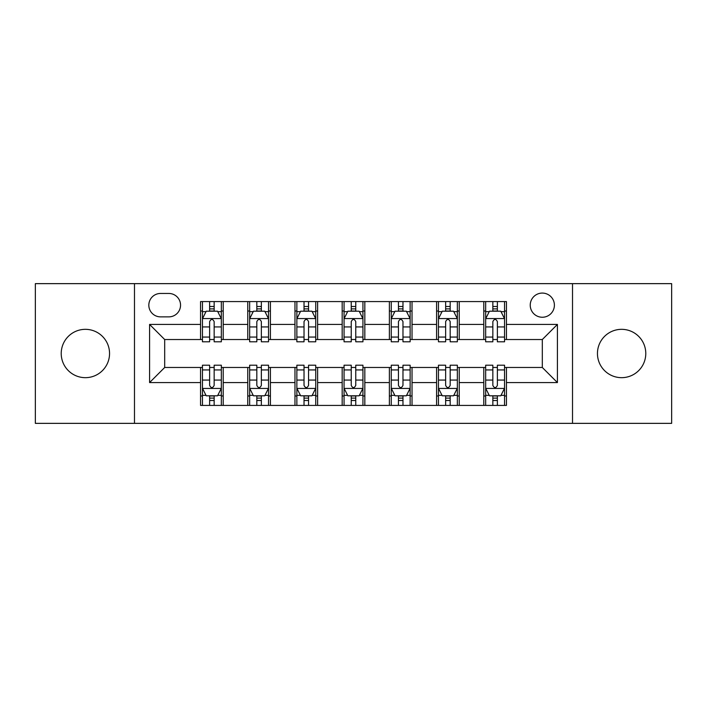 <?xml version="1.0" encoding="UTF-8"?>
<svg xmlns="http://www.w3.org/2000/svg" width="707" height="707" viewBox="0 0 707 707"><rect width="100%" height="100%" fill="white"/><g stroke="black" fill="none" stroke-linecap="round" stroke-linejoin="round"><path stroke-width="1.06" d="M621.612 329.329A24.171 24.171 0 0 0 597.45 353.5A24.171 24.171 0 0 0 621.612 377.671A24.171 24.171 0 0 0 645.783 353.5A24.171 24.171 0 0 0 621.612 329.329M85.388 329.329A24.171 24.171 0 0 0 61.217 353.5A24.171 24.171 0 0 0 85.388 377.671A24.171 24.171 0 0 0 109.55 353.5A24.171 24.171 0 0 0 85.388 329.329M542.313 293.078A12.081 12.081 0 0 0 530.232 305.168A12.081 12.081 0 0 0 542.313 317.249A12.081 12.081 0 0 0 554.394 305.168A12.081 12.081 0 0 0 542.313 293.078M572.52 423.36L671.65 423.36L671.65 283.64L572.52 283.64L572.52 423.36L134.48 423.36L134.48 283.64L35.35 283.64L35.35 423.36L134.48 423.36M160.533 316.869L168.84 316.869A11.71 11.71 0 0 0 180.55 305.168A11.71 11.71 0 0 0 168.84 293.458L160.533 293.458A11.71 11.71 0 0 0 148.824 305.168A11.71 11.71 0 0 0 160.533 316.869M572.52 283.64L134.48 283.64M200.558 382.575L149.584 382.575L149.584 324.425L200.558 324.425L200.558 339.528L164.687 339.528L164.687 367.472L200.558 367.472L200.558 405.42L506.442 405.42L506.442 367.472L542.313 367.472L542.313 339.528L506.442 339.528L506.442 324.425L557.416 324.425L557.416 382.575L506.442 382.575M506.442 324.425L506.442 301.58L200.558 301.58L200.558 324.425M483.782 301.58L483.782 339.528L485.665 339.528M492.841 339.528L497.374 339.528M504.551 339.528L506.442 339.528M483.782 339.528L457.349 339.528M436.581 301.58L436.581 339.528L438.464 339.528M445.64 339.528L450.173 339.528M436.581 339.528L410.14 339.528M389.371 301.58L389.371 339.528L391.263 339.528M398.439 339.528L402.972 339.528M389.371 339.528L362.938 339.528M342.17 301.58L342.17 339.528L344.062 339.528M351.238 339.528L355.762 339.528M342.17 339.528L315.737 339.528M294.969 301.58L294.969 339.528L296.86 339.528M304.028 339.528L308.561 339.528M294.969 339.528L268.536 339.528M247.768 301.58L247.768 339.528L249.651 339.528M256.827 339.528L261.36 339.528M247.768 339.528L221.335 339.528M200.558 339.528L202.449 339.528M209.625 339.528L214.159 339.528M200.558 367.472L202.449 367.472M209.625 367.472L214.159 367.472M221.335 367.472L223.218 367.472L223.218 405.42M249.651 367.472L223.218 367.472M256.827 367.472L261.36 367.472M268.536 367.472L270.419 367.472L270.419 405.42M296.86 367.472L270.419 367.472M304.028 367.472L308.561 367.472M315.737 367.472L317.629 367.472L317.629 405.42M344.062 367.472L317.629 367.472M351.238 367.472L355.762 367.472M362.938 367.472L364.83 367.472L364.83 405.42M391.263 367.472L364.83 367.472M398.439 367.472L402.972 367.472M410.14 367.472L412.031 367.472L412.031 405.42M438.464 367.472L412.031 367.472M445.64 367.472L450.173 367.472M457.349 367.472L459.232 367.472L459.232 405.42M485.665 367.472L459.232 367.472M492.841 367.472L497.374 367.472M504.551 367.472L506.442 367.472M223.218 301.58L223.218 339.528M200.558 311.018L202.449 311.018M209.625 311.018L214.159 311.018M221.335 311.018L223.218 311.018M200.558 395.982L202.449 395.982M209.625 395.982L214.159 395.982M221.335 395.982L223.218 395.982M247.768 367.472L247.768 405.42M270.419 301.58L270.419 339.528M247.768 311.018L249.651 311.018M256.827 311.018L261.36 311.018M268.536 311.018L270.419 311.018M247.768 395.982L249.651 395.982M256.827 395.982L261.36 395.982M268.536 395.982L270.419 395.982M294.969 367.472L294.969 405.42M294.969 395.982L296.86 395.982M304.028 395.982L308.561 395.982M315.737 395.982L317.629 395.982M317.629 301.58L317.629 339.528M294.969 311.018L296.86 311.018M304.028 311.018L308.561 311.018M315.737 311.018L317.629 311.018M342.17 367.472L342.17 405.42M342.17 395.982L344.062 395.982M351.238 395.982L355.762 395.982M362.938 395.982L364.83 395.982M364.83 301.58L364.83 339.528M342.17 311.018L344.062 311.018M351.238 311.018L355.762 311.018M362.938 311.018L364.83 311.018M389.371 367.472L389.371 405.42M389.371 395.982L391.263 395.982M398.439 395.982L402.972 395.982M410.14 395.982L412.031 395.982M412.031 301.58L412.031 339.528M389.371 311.018L391.263 311.018M398.439 311.018L402.972 311.018M410.14 311.018L412.031 311.018M436.581 367.472L436.581 405.42M436.581 395.982L438.464 395.982M445.64 395.982L450.173 395.982M457.349 395.982L459.232 395.982M459.232 301.58L459.232 339.528M436.581 311.018L438.464 311.018M445.64 311.018L450.173 311.018M457.349 311.018L459.232 311.018M483.782 367.472L483.782 405.42M483.782 395.982L485.665 395.982M492.841 395.982L497.374 395.982M504.551 395.982L506.442 395.982M483.782 311.018L485.665 311.018M492.841 311.018L497.374 311.018M504.551 311.018L506.442 311.018M164.687 339.528L149.584 324.425M164.687 367.472L149.584 382.575M557.416 324.425L542.313 339.528M557.416 382.575L542.313 367.472M214.159 306.485L209.625 306.485M221.335 337.062L214.159 337.062L214.159 341.79L221.335 341.79L221.335 318.76L217.553 311.204L206.223 311.204L202.449 318.76L202.449 341.79L209.625 341.79L209.625 337.062L202.449 337.062M202.449 318.76L202.449 301.58M221.335 318.76L221.335 301.58M209.625 311.204L209.625 301.58M214.159 301.58L214.159 311.204M214.159 337.062L214.159 321.588C212.648 318.68 211.137 318.68 209.625 321.588L209.625 337.062M209.625 400.516L214.159 400.516M202.449 369.938L209.625 369.938L209.625 365.21L202.449 365.21L202.449 388.24L206.223 395.796L217.553 395.796L221.335 388.24L221.335 365.21L214.159 365.21L214.159 369.938L221.335 369.938M221.335 388.24L221.335 405.42M202.449 388.24L202.449 405.42M214.159 395.796L214.159 405.42M209.625 405.42L209.625 395.796M209.625 369.938L209.625 385.412C211.137 388.32 212.639 388.32 214.159 385.412L214.159 369.938M261.36 306.485L256.827 306.485M268.536 337.062L261.36 337.062L261.36 341.79L268.536 341.79L268.536 318.76L264.754 311.204L253.433 311.204L249.651 318.76L249.651 341.79L256.827 341.79L256.827 337.062L249.651 337.062M249.651 318.76L249.651 301.58M268.536 318.76L268.536 301.58M256.827 311.204L256.827 301.58M261.36 301.58L261.36 311.204M261.36 337.062L261.36 321.588C259.849 318.68 258.338 318.68 256.827 321.588L256.827 337.062M308.561 306.485L304.028 306.485M315.737 337.062L308.561 337.062L308.561 341.79L315.737 341.79L315.737 318.76L311.964 311.204L300.634 311.204L296.86 318.76L296.86 341.79L304.028 341.79L304.028 337.062L296.86 337.062M296.86 318.76L296.86 301.58M315.737 318.76L315.737 301.58M304.028 311.204L304.028 301.58M308.561 301.58L308.561 311.204M308.561 337.062L308.561 321.588C307.05 318.68 305.548 318.68 304.028 321.588L304.028 337.062M355.762 306.485L351.238 306.485M362.938 337.062L355.762 337.062L355.762 341.79L362.938 341.79L362.938 318.76L359.165 311.204L347.835 311.204L344.062 318.76L344.062 341.79L351.238 341.79L351.238 337.062L344.062 337.062M344.062 318.76L344.062 301.58M362.938 318.76L362.938 301.58M351.238 311.204L351.238 301.58M355.762 301.58L355.762 311.204M355.762 337.062L355.762 321.588C354.26 318.68 352.749 318.68 351.238 321.588L351.238 337.062M256.827 400.516L261.36 400.516M249.651 369.938L256.827 369.938L256.827 365.21L249.651 365.21L249.651 388.24L253.433 395.796L264.754 395.796L268.536 388.24L268.536 365.21L261.36 365.21L261.36 369.938L268.536 369.938M268.536 388.24L268.536 405.42M249.651 388.24L249.651 405.42M261.36 395.796L261.36 405.42M256.827 405.42L256.827 395.796M256.827 369.938L256.827 385.412C258.338 388.32 259.849 388.32 261.36 385.412L261.36 369.938M304.028 400.516L308.561 400.516M296.86 369.938L304.028 369.938L304.028 365.21L296.86 365.21L296.86 388.24L300.634 395.796L311.964 395.796L315.737 388.24L315.737 365.21L308.561 365.21L308.561 369.938L315.737 369.938M315.737 388.24L315.737 405.42M296.86 388.24L296.86 405.42M308.561 395.796L308.561 405.42M304.028 405.42L304.028 395.796M304.028 369.938L304.028 385.412C305.539 388.32 307.05 388.32 308.561 385.412L308.561 369.938M351.238 400.516L355.762 400.516M344.062 369.938L351.238 369.938L351.238 365.21L344.062 365.21L344.062 388.24L347.835 395.796L359.165 395.796L362.938 388.24L362.938 365.21L355.762 365.21L355.762 369.938L362.938 369.938M362.938 388.24L362.938 405.42M344.062 388.24L344.062 405.42M355.762 395.796L355.762 405.42M351.238 405.42L351.238 395.796M351.238 369.938L351.238 385.412C352.74 388.32 354.251 388.32 355.762 385.412L355.762 369.938M402.972 306.485L398.439 306.485M410.14 337.062L402.972 337.062L402.972 341.79L410.14 341.79L410.14 318.76L406.366 311.204L395.036 311.204L391.263 318.76L391.263 341.79L398.439 341.79L398.439 337.062L391.263 337.062M391.263 318.76L391.263 301.58M410.14 318.76L410.14 301.58M398.439 311.204L398.439 301.58M402.972 301.58L402.972 311.204M402.972 337.062L402.972 321.588C401.461 318.68 399.95 318.68 398.439 321.588L398.439 337.062M398.439 400.516L402.972 400.516M391.263 369.938L398.439 369.938L398.439 365.21L391.263 365.21L391.263 388.24L395.036 395.796L406.366 395.796L410.14 388.24L410.14 365.21L402.972 365.21L402.972 369.938L410.14 369.938M410.14 388.24L410.14 405.42M391.263 388.24L391.263 405.42M402.972 395.796L402.972 405.42M398.439 405.42L398.439 395.796M398.439 369.938L398.439 385.412C399.95 388.32 401.452 388.32 402.972 385.412L402.972 369.938M450.173 306.485L445.64 306.485M457.349 337.062L450.173 337.062L450.173 341.79L457.349 341.79L457.349 318.76L453.567 311.204L442.246 311.204L438.464 318.76L438.464 341.79L445.64 341.79L445.64 337.062L438.464 337.062M438.464 318.76L438.464 301.58M457.349 318.76L457.349 301.58M445.64 311.204L445.64 301.58M450.173 301.58L450.173 311.204M450.173 337.062L450.173 321.588C448.662 318.68 447.151 318.68 445.64 321.588L445.64 337.062M445.64 400.516L450.173 400.516M438.464 369.938L445.64 369.938L445.64 365.21L438.464 365.21L438.464 388.24L442.246 395.796L453.567 395.796L457.349 388.24L457.349 365.21L450.173 365.21L450.173 369.938L457.349 369.938M457.349 388.24L457.349 405.42M438.464 388.24L438.464 405.42M450.173 395.796L450.173 405.42M445.64 405.42L445.64 395.796M445.64 369.938L445.64 385.412C447.151 388.32 448.662 388.32 450.173 385.412L450.173 369.938M497.374 306.485L492.841 306.485M504.551 337.062L497.374 337.062L497.374 341.79L504.551 341.79L504.551 318.76L500.777 311.204L489.447 311.204L485.665 318.76L485.665 341.79L492.841 341.79L492.841 337.062L485.665 337.062M485.665 318.76L485.665 301.58M504.551 318.76L504.551 301.58M492.841 311.204L492.841 301.58M497.374 301.58L497.374 311.204M497.374 337.062L497.374 321.588C495.863 318.68 494.361 318.68 492.841 321.588L492.841 337.062M492.841 400.516L497.374 400.516M485.665 369.938L492.841 369.938L492.841 365.21L485.665 365.21L485.665 388.24L489.447 395.796L500.777 395.796L504.551 388.24L504.551 365.21L497.374 365.21L497.374 369.938L504.551 369.938M504.551 388.24L504.551 405.42M485.665 388.24L485.665 405.42M497.374 395.796L497.374 405.42M492.841 405.42L492.841 395.796M492.841 369.938L492.841 385.412C494.352 388.32 495.863 388.32 497.374 385.412L497.374 369.938M247.768 382.575L223.218 382.575M247.768 324.425L223.218 324.425M294.969 324.425L270.419 324.425M294.969 382.575L270.419 382.575M342.17 324.425L317.629 324.425M342.17 382.575L317.629 382.575M389.371 324.425L364.83 324.425M389.371 382.575L364.83 382.575M436.581 324.425L412.031 324.425M436.581 382.575L412.031 382.575M483.782 324.425L459.232 324.425M483.782 382.575L459.232 382.575M221.238 318.565L202.547 318.565M202.449 311.663L206.002 311.663M217.783 311.663L221.335 311.663M209.625 326.934L202.449 326.934M221.335 326.934L214.159 326.934M214.159 308.888L209.625 308.888M202.547 388.435L221.238 388.435M221.335 395.337L217.783 395.337M206.002 395.337L202.449 395.337M214.159 380.066L221.335 380.066M202.449 380.066L209.625 380.066M209.625 398.112L214.159 398.112M268.439 318.565L249.748 318.565M249.651 311.663L253.203 311.663M264.984 311.663L268.536 311.663M256.827 326.934L249.651 326.934M268.536 326.934L261.36 326.934M261.36 308.888L256.827 308.888M315.64 318.565L296.949 318.565M296.86 311.663L300.404 311.663M312.185 311.663L315.737 311.663M304.028 326.934L296.86 326.934M315.737 326.934L308.561 326.934M308.561 308.888L304.028 308.888M362.85 318.565L344.15 318.565M344.062 311.663L347.605 311.663M359.395 311.663L362.938 311.663M351.238 326.934L344.062 326.934M362.938 326.934L355.762 326.934M355.762 308.888L351.238 308.888M249.748 388.435L268.439 388.435M268.536 395.337L264.984 395.337M253.203 395.337L249.651 395.337M261.36 380.066L268.536 380.066M249.651 380.066L256.827 380.066M256.827 398.112L261.36 398.112M296.949 388.435L315.64 388.435M315.737 395.337L312.185 395.337M300.404 395.337L296.86 395.337M308.561 380.066L315.737 380.066M296.86 380.066L304.028 380.066M304.028 398.112L308.561 398.112M344.15 388.435L362.85 388.435M362.938 395.337L359.395 395.337M347.605 395.337L344.062 395.337M355.762 380.066L362.938 380.066M344.062 380.066L351.238 380.066M351.238 398.112L355.762 398.112M410.051 318.565L391.36 318.565M391.263 311.663L394.815 311.663M406.596 311.663L410.14 311.663M398.439 326.934L391.263 326.934M410.14 326.934L402.972 326.934M402.972 308.888L398.439 308.888M391.36 388.435L410.051 388.435M410.14 395.337L406.596 395.337M394.815 395.337L391.263 395.337M402.972 380.066L410.14 380.066M391.263 380.066L398.439 380.066M398.439 398.112L402.972 398.112M457.252 318.565L438.561 318.565M438.464 311.663L442.016 311.663M453.797 311.663L457.349 311.663M445.64 326.934L438.464 326.934M457.349 326.934L450.173 326.934M450.173 308.888L445.64 308.888M438.561 388.435L457.252 388.435M457.349 395.337L453.797 395.337M442.016 395.337L438.464 395.337M450.173 380.066L457.349 380.066M438.464 380.066L445.64 380.066M445.64 398.112L450.173 398.112M504.453 318.565L485.762 318.565M485.665 311.663L489.217 311.663M500.998 311.663L504.551 311.663M492.841 326.934L485.665 326.934M504.551 326.934L497.374 326.934M497.374 308.888L492.841 308.888M485.762 388.435L504.453 388.435M504.551 395.337L500.998 395.337M489.217 395.337L485.665 395.337M497.374 380.066L504.551 380.066M485.665 380.066L492.841 380.066M492.841 398.112L497.374 398.112"/></g></svg>
